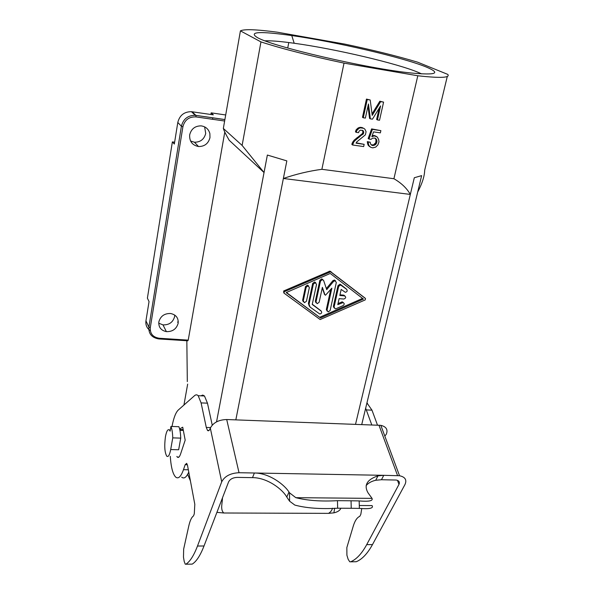 <?xml version="1.0" encoding="UTF-8"?>
<svg xmlns="http://www.w3.org/2000/svg" width="594" height="594" viewBox="0 0 594 594"><rect width="100%" height="100%" fill="white"/><g stroke="black" fill="none" stroke-linecap="round" stroke-linejoin="round"><path stroke-width="0.89" d="M365.369 118.095L363.276 117.775L367.255 99.517L370.203 99.985L372.23 115.392L380.665 101.648L383.583 102.116L379.529 120.255L377.457 119.936L380.583 105.888L372.468 119.179L370.381 118.859L368.458 103.972L365.369 118.095M150.304 330.702C146.896 328.289 145.441 325 145.946 320.827L149.042 301.574L147.394 298.166L172.371 141.899L174.332 144.052L177.799 122.461L181.4 126.24L148.886 327.094L150.289 327.636L182.915 126.693L181.4 126.24C183.256 118.986 187.875 115.34 195.233 115.295L195.938 115.414L195.983 116.907L224.636 121.02M374.948 138.075L372.572 138.187L371.035 139.345L368.963 139.048L372.393 129.381L380.873 130.635L380.368 132.87L373.552 131.868L371.837 136.702L374.361 135.915L377.309 137.036L378.66 139.531L378.987 141.869L377.873 144.921L375.683 147.126L372.765 147.854L370.753 147.342L368.822 145.463L368.065 142.144L370.188 142.218L370.619 144.112L372.23 145.485L375.356 144.788L376.581 143.132L376.975 141.357L376.551 139.456L374.948 138.075M356.756 141.907L356.044 143.184L364.159 144.342L363.669 146.57L352.636 145.01L353.682 142.159L354.856 140.711L363.558 133.412L363.691 131.809L362.897 130.532L360.387 130.16L359.095 131.133L358.546 132.677L356.244 132.343L356.89 130.338L359.058 128.334L360.461 127.844L363.81 128.341L364.909 129.202L366.082 131.697L365.392 134.838L356.756 141.907M344.683 44.082L277.138 32.165C256.289 29.41 244.052 28.98 240.422 30.866L260.952 41.899C281.742 48.693 309.429 55.762 344.023 63.12L417.805 75.765C440.429 78.267 450.43 77.814 447.787 74.399L417.627 62.17C396.941 56.007 372.624 49.978 344.683 44.082M362.34 130.286L362.964 132.024L362.414 133.561L363.201 134.051M362.771 132.922L363.558 133.412M223.337 128.445L242.122 145.426L264.04 172.535L229.217 140.295C225.913 134.586 223.953 130.635 223.337 128.445L240.422 30.866M364.159 144.342L356.244 142.82M393.919 178.727C401.41 183.086 406.883 188.313 410.328 194.424L283.368 178.482C296.027 174.124 308.858 171.065 321.881 169.305L393.919 178.727L417.805 75.765M410.328 194.424L414.308 177.74L421.643 175.624L361.746 424.51M447.289 76.455L424.688 170.181C424.539 176.18 422.223 183.435 417.731 191.959M372.193 135.699L374.591 135.573L376.373 136.434M374.911 138.068L376.009 139.687L375.772 142.627L373.589 144.832L371.287 144.891M371.428 144.981L372.23 145.485M375.772 142.627L376.581 143.132M376.173 140.852L376.975 141.357M187.318 381.615L186.835 340.733M370.188 142.218L367.278 141.639L368.035 144.958L369.817 146.748M210.877 114.486L211.16 112.853L225.698 114.969M356.244 132.343L355.464 131.853L356.118 129.856L358.279 127.851L360.773 127.294L363.81 128.341M362.414 133.561L354.091 140.206L352.16 143.161L351.871 144.498L352.636 145.01M374.554 144.283L375.356 144.788M375.118 143.681L375.92 144.186M264.04 172.535L267.367 155.049L286.835 160.892L235.833 419.861M216.914 512.347L223.767 513.001C220.04 509.563 222.475 502.873 222.453 497.891M267.367 155.049L216.543 421.859M265.028 40.815C270.381 40.644 278.296 41.216 288.773 42.538L294.193 43.258C334.726 48.775 397.928 63.558 418.941 72.668L421.643 73.894M380.873 130.635L371.592 128.898L368.169 138.55L368.963 139.048M367.99 106.118L369.579 118.399L370.381 118.859M370.203 99.985L366.453 99.079L362.481 117.315L363.276 117.775M383.583 102.116L379.841 101.218L372.037 113.937M379.135 108.257L376.641 119.468L377.457 119.936M321.881 169.305L344.023 63.12M177.554 322.163L178.274 321.621M362.028 127.48L362.815 127.955M376.009 139.687L376.819 140.184M375.75 138.959L376.551 139.456M361.85 134.17L362.637 134.667M357.016 137.63L357.788 138.127M358.509 136.694L359.288 137.184M352.16 143.161L352.925 143.666M352.91 141.654L353.682 142.159M177.799 122.461C179.618 115.31 184.17 111.717 191.431 111.679L213.328 114.842L211.16 112.853M224.784 132.068L188.224 340.124L187.823 340.8L159.014 338.951M354.091 140.206L354.856 140.711M360.773 127.294L361.56 127.769M367.612 143.978L368.399 144.483M367.396 143.028L368.183 143.54M209.882 133.635L209.972 137.63C208.39 143.57 204.574 146.54 198.53 146.54C192.256 145.278 189.308 141.379 189.679 134.853C191.231 128.891 195.04 125.898 201.099 125.869C205.717 126.544 208.65 129.136 209.882 133.635M204.626 126.864L205.71 133.457C204.165 139.308 200.408 142.233 194.446 142.226L190.548 141.008M374.591 135.573L375.393 136.063M359.682 127.361L360.461 127.844M362.964 132.024L363.758 132.514M172.371 141.899L174.629 142.196M242.122 145.426L260.952 41.899M379.841 101.218L380.665 101.648M283.368 178.482L286.835 160.892M212.57 119.29L212.823 117.812M355.42 139.018L356.2 139.516M371.592 128.898L372.393 129.381M257.053 37.377C248.359 31.697 259.927 31.088 291.765 35.551C335.484 41.758 403.281 57.499 426.381 67.07C441.305 73.374 436.211 75.341 411.115 72.988C367.582 68.726 271.324 46.302 257.053 37.377M375.074 138.172L375.876 138.669M158.836 321.918C160.462 316.179 164.375 313.372 170.582 313.506C176.032 314.694 178.556 317.946 178.148 323.277C176.492 328.994 172.572 331.786 166.379 331.63C160.989 330.464 158.479 327.227 158.836 321.918M355.665 130.955L356.437 131.437M366.453 99.079L367.255 99.517M368.503 145.708L369.297 146.221M368.035 144.958L368.822 145.463M356.118 129.856L356.89 130.338M357.246 128.631L358.026 129.113M174.718 315.058L174.599 316.661C172.973 322.312 169.104 325.052 162.994 324.888L158.717 323.195M364.902 297.95L329.915 271.146L283.665 290.978L283.776 292.857M223.767 513.001L328.504 513.365L333.887 512.852C337.644 511.998 339.983 510.454 340.889 508.226M414.308 177.74L355.531 424.279M332.514 508.204C331.853 510.484 330.516 512.206 328.504 513.365M320.53 317.976L286.174 292.59L330.249 273.463L363.431 299.079L320.53 317.976L286.412 292.478M284.274 291.713L283.991 293.117L320.159 319.535L365.199 299.918L365.518 298.559L330.598 271.844L284.274 291.713L283.665 290.978M362.57 298.411L319.876 317.203M308.642 285.981L307.447 285.105L305.502 286.575L302.621 300.215L303.304 301.767M315.808 282.818L314.627 281.957L312.682 283.42L308.412 303.445L309.348 306.259M320.923 310.781L312.281 304.217M330.724 289.53L326.344 309.474L327.049 311.033M322.215 288.097L324.591 294.446M322.943 279.729L321.77 278.883L319.832 280.346L315.332 301.255L316.03 302.814M335.565 280.851L334.415 280.026L332.878 280.702L326.351 288.565M346.287 288.944L340.622 284.519L339.887 284.236L337.971 285.692L333.375 306.385L334.095 307.952M344.951 295.99L343.815 295.151L339.976 294.824M343.815 295.151L344.505 295.879C346.265 297.104 346.02 298.158 343.792 299.034L339.122 298.648L337.778 304.67L343.005 302.598C344.565 303.334 344.602 304.328 343.109 305.591L336.093 308.68L335.246 308.821L334.058 307.128L338.662 286.405L340.585 284.949L346.748 289.419C347.624 290.904 347.141 291.869 345.3 292.307L341.179 289.419L339.827 295.485L344.505 295.879L343.815 295.151M343.451 302.71L342.315 301.856L338.038 303.519M303.259 300.958L304.499 302.68L306.452 301.217L309.348 287.578L308.093 285.825L306.148 287.296L303.259 300.958L302.621 300.215M309.058 304.187L310.061 307.068L319.772 314.003C321.644 313.573 322.126 312.615 321.228 311.13L312.236 304.447L316.535 284.422L315.28 282.677L313.342 284.14L309.058 304.187L308.412 303.445M315.986 301.997L317.211 303.705L319.149 302.249L322.386 287.333L324.903 294.78L325.49 295.233L331.868 288.157L327.012 310.231L328.207 311.917L330.138 310.476L336.323 282.477L335.105 280.732L333.561 281.415L326.715 289.657L323.641 280.524L322.438 279.596L320.5 281.066L315.986 301.997L315.332 301.255M190.429 480.947L187.659 474.346M180.739 438.12C180.554 433.026 179.93 429.224 178.868 426.7L170.953 426.433L170.122 431.162L169.394 429.959C167.842 428.861 166.528 431.103 165.444 436.694C164.219 446.057 164.664 452.569 166.795 456.222C168.31 457.283 169.609 455.056 170.693 449.554L172.757 437.882L180.739 438.12L178.653 449.762L170.693 449.554M170.953 426.433C171.985 428.957 172.587 432.774 172.757 437.882M367.278 141.639L368.065 142.144M358.279 127.851L359.058 128.334M373.589 144.832L374.383 145.337M372.46 145.129L373.255 145.634M362.637 130.583L363.424 131.074M372.215 135.684L373.017 136.182M373.559 135.417L374.361 135.915M362.904 131.319L363.691 131.809M179.626 428.965L182.722 427.205L185.187 440.154L180.591 453.972C179.544 456.964 178.46 457.996 177.331 457.076L176.841 456.452M188.758 472.067C186.412 477.39 184.051 479.091 181.682 477.168M200.913 395.819L202.732 395.069L204.484 395.983L207.469 403.17L212.236 425.118M289.605 501.195L289.501 492.812L295.827 497.675C307.291 500.594 321.176 501.596 337.466 500.668L351.047 500.787L351.24 508.286L337.644 508.212C320.552 509.199 306.281 508.152 294.832 505.078L289.605 501.195L286.776 497.044C282.477 489.174 267.122 477.561 252.509 477.635L237.206 477.39C232.945 477.606 230.071 479.113 228.579 481.92L204.017 545.983C200.282 555.568 196.347 561.612 192.196 564.122L191.654 564.129M289.501 492.812L288.981 492.04C284.541 484.741 269.097 472.935 254.381 473.002L239.026 472.72C230.457 473.151 224.688 476.188 221.711 481.816L197.49 546.034C193.807 555.642 189.932 561.701 185.855 564.218L185.254 564.174L184.214 561.501L183.479 557.202L183.657 549.101L188.736 526.187C190.006 520.582 191.602 517.159 193.518 515.919L194.29 513.788L194.81 504.291L187.518 465.429L186.687 463.327L185.165 464.694L187.362 464.738M170.278 456.296C171.02 467.174 172.809 474.094 175.661 477.071C178.334 479.217 180.94 476.759 183.472 469.683L185.165 464.694M172.015 426.47C173.634 417.983 175.72 412.511 178.282 410.031L194.921 395.337L196.206 394.795L197.46 395.099L198.181 395.701L201.099 402.903L206.289 427.442L210.551 427.591M366.698 544.646L372.468 544.601L404.997 484.496C407.016 479.9 405.197 476.982 399.532 475.735L383.754 475.326L381.467 479.737L396.228 480.041C399.049 480.657 399.962 482.113 398.975 484.407L366.698 544.646C361.768 553.69 356.407 559.414 350.616 561.813L349.74 561.783L348.136 559.266L346.911 555.219L346.844 547.594L353.296 525.994C354.915 520.715 357.083 517.493 359.793 516.327L360.833 514.315L361.768 508.442M381.467 479.737L375.712 480.271C371.562 481.214 368.369 482.981 366.142 485.573M351.24 508.286L359.37 508.39C369.579 509.207 373.804 508.264 372.044 505.583L359.288 505.501M351.047 500.787L359.162 500.92C368.874 501.744 373.166 500.898 372.037 498.373L368.094 492.931C363.639 485.268 366.936 479.573 377.984 475.846L375.712 480.271M252.509 477.635L254.381 473.002L383.754 475.326L377.984 475.846M221.711 481.816L210.321 428.14C213.209 422.653 218.666 419.787 226.708 419.527L380.836 425.341C386.211 426.655 388.06 429.559 386.375 434.058M210.231 428.363C209.355 430.591 208.457 431.281 207.529 430.442L206.289 427.442M366.981 403.029L371.978 410.157L377.48 425.089M365.696 408.316L371.762 424.881M386.271 434.273L384.815 436.07M372.468 544.601C367.5 553.623 362.095 559.333 356.244 561.731L355.472 561.746M145.946 320.827L148.886 327.094C148.478 333.486 151.529 337.392 158.034 338.803L158.88 338.944L159.251 338.253L188.224 340.124M187.667 384.095L183.932 405.034M150.289 327.636C149.963 333.717 152.948 337.258 159.251 338.253M192.1 111.761L195.909 115.377L224.896 119.55M191.431 111.679L195.233 115.295L224.888 119.587M195.983 116.907C189.078 116.632 184.719 119.891 182.915 126.693M305.502 286.575L306.148 287.296M320.567 310.38L321.228 311.13M312.682 283.42L313.342 284.14M332.878 280.702L333.561 281.415M319.832 280.346L320.5 281.066M324.235 294.045L324.903 294.78M326.344 309.474L327.012 310.231M340.622 284.519L341.32 285.231M346.05 288.699L346.748 289.419M337.971 285.692L338.662 286.405M333.375 306.385L334.058 307.128M341.476 302.004L342.174 302.74M329.091 271.287L329.774 271.985M330.658 271.436L331.348 272.134M364.79 297.839L365.518 298.559M179.759 429.507L183.182 429.618M185.855 564.218L192.196 564.122M197.49 546.034L204.017 545.983M183.472 469.683L188.335 469.772M201.099 402.903L207.469 403.17M288.981 492.04L286.776 497.044M337.644 508.212L337.466 500.668M239.026 472.72L226.708 419.527M397.557 475.571L378.942 425.148M398.975 484.407L397.49 480.375M366.335 409.919L371.978 410.157M350.616 561.813L356.244 561.731M288.773 42.538L287.726 48.025M307.447 285.105L308.093 285.825M314.627 281.957L315.28 282.677M334.415 280.026L335.105 280.732M321.77 278.883L322.438 279.596M339.887 284.236L340.585 284.949M342.315 301.856L343.005 302.598M329.915 271.146L330.598 271.844M334.674 508.204L333.887 512.852M294.193 43.258L291.765 35.551M177.331 457.076L178.868 457.113M295.827 497.675L372.037 498.373M359.162 500.92L359.37 508.39M207.529 430.442L208.991 430.487M198.181 395.701L204.484 395.983M366.914 403.289L367.434 403.311M399.532 475.735L380.836 425.341M166.379 331.63L162.994 324.888M183.331 430.412L179.93 430.308M170.33 429.989L169.394 429.959M198.53 146.54L194.446 142.226"/></g></svg>
